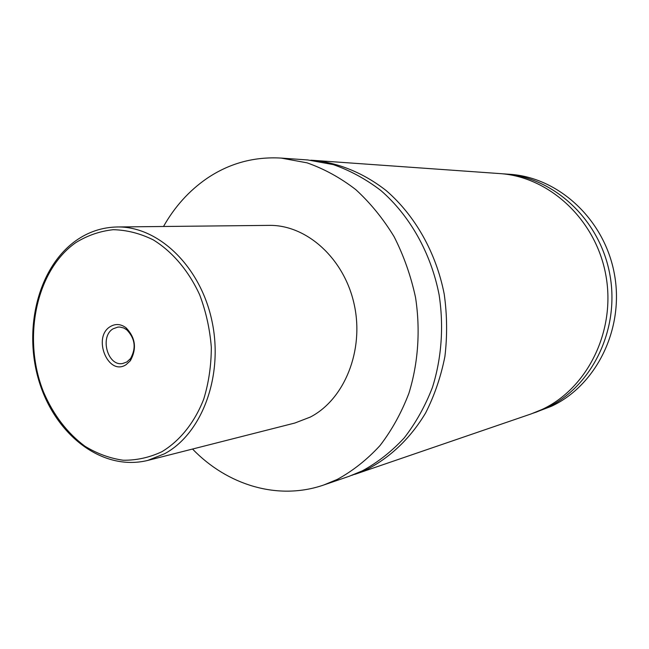 <?xml version="1.0" encoding="UTF-8"?>
<svg xmlns="http://www.w3.org/2000/svg" width="649" height="649" viewBox="0 0 649 649"><rect width="100%" height="100%" fill="white"/><g stroke="black" fill="none" stroke-linecap="round" stroke-linejoin="round"><path stroke-width="0.97" d="M163.507 226.485C174.654 206.771 189.046 190.806 206.682 178.597C229.089 163.361 253.921 156.523 281.171 158.08L307.877 159.97L333.205 164.595C349.933 170.403 365.801 179.035 380.825 190.482C409.77 215.525 430.985 253.037 439.097 294.751C443.932 326.269 441.604 358.224 432.461 387.356C425.209 406.112 415.798 422.961 404.23 437.913C391.631 451.501 377.686 462.477 362.393 470.825L349.138 476.301L323.802 484.981C278.113 500.817 227.434 485.233 192.534 449.043M310.798 160.214L313.71 160.384C339.078 162.964 364.089 173.234 386.293 190.676C415.084 215.541 436.169 252.761 444.224 294.159C447.145 315.065 447.372 335.841 444.906 356.496C440.914 376.696 434.481 395.517 425.614 412.967C410.793 437.783 390.828 456.937 367.861 468.959L351.896 475.319M126.068 364.689L130.327 360.763C136.988 348.708 135.552 337.707 126.02 327.761C120.763 323.924 115.554 323.518 110.387 326.544C92.02 337.074 108.123 376.631 126.068 364.689M113.186 328.767C99.411 336.45 107.612 366.653 122.669 363.505L126.839 361.98L130.546 358.556C136.347 348.067 135.097 338.494 126.806 329.846L123.764 328.005L119.87 327.039L117.915 327.08L113.186 328.767M117.177 226.972L269.059 225.381C306.571 224.651 344.294 258.44 354.208 304.47C364.365 350.428 344.481 399.476 310.279 417.088L294.841 423.034L147.631 460.457L164.538 453.765C202.05 433.727 223.743 375.803 211.963 321.068C200.476 266.252 158.251 226.087 117.177 226.972C102.047 227.312 88.256 231.904 75.819 240.738C37.756 267.859 22.829 330.033 39.467 382.586C55.855 435.057 102.161 471.499 147.631 460.457M281.171 158.08L307.034 162.834C324.127 168.829 340.368 177.745 355.749 189.581C370.352 202.967 383.137 218.672 394.097 236.674C403.775 255.738 410.922 276.02 415.547 297.51C420.544 330.138 418.207 363.213 408.886 393.326C401.488 412.707 391.874 430.109 380.054 445.522C367.196 459.533 352.951 470.817 337.334 479.384L323.802 484.981M313.71 160.384L499.787 173.583C549.281 176.698 595.912 219.654 605.858 275.241C616.079 330.779 587.507 388.362 542.085 409.462L531.133 413.924L354.67 474.403M502.139 173.778L509.789 174.297C558.675 177.38 604.657 219.605 614.433 274.243C624.492 328.816 596.293 385.441 551.439 406.266L533.356 413.129M504.5 173.924C553.702 177.015 600.033 219.63 609.898 274.77C620.038 329.854 591.645 386.982 546.49 407.961L535.595 412.391M161.844 451.745C179.87 440.89 194.57 422.621 203.721 399.159C208.743 382.74 211.274 365.452 211.323 347.296C209.878 329.084 205.993 311.593 199.673 294.824C188.624 270.738 172.318 251.585 153.188 239.83C140.079 233.389 126.774 230.006 113.267 229.697C99.97 231.141 87.51 235.433 75.876 242.572C35.898 270.446 22.09 338.6 43.556 392.061C53.364 414.889 67.147 432.94 84.905 446.212C97.066 453.651 109.795 458.324 123.091 460.222C136.444 460.417 149.367 457.586 161.844 451.745M126.806 329.846L126.02 327.761M130.546 358.556L130.327 360.763"/></g></svg>
